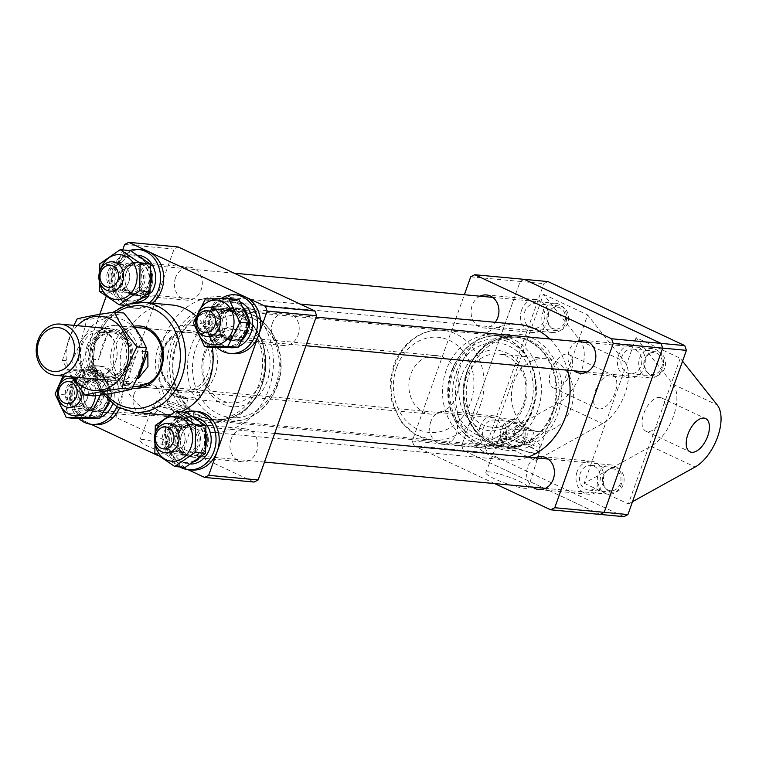 <?xml version="1.0" encoding="UTF-8"?>
<svg xmlns="http://www.w3.org/2000/svg" width="759" height="759" viewBox="0 0 759 759"><rect width="100%" height="100%" fill="white"/><g stroke="black" fill="none" stroke-linecap="round" stroke-linejoin="round"><path stroke-width="0.57" stroke-dasharray="3.79 2.85" d="M467.535 371.104A58.329 49.088 -84.7 0 0 466.415 413.551A58.329 49.088 -84.7 0 0 511.224 450.523A58.329 49.088 -84.7 0 0 557.969 413.427A58.329 49.088 -84.7 0 0 535.617 339.842A58.329 49.088 -84.7 0 0 471.168 362.755A58.329 49.088 -84.7 0 0 467.535 371.104M261.324 385.676A58.329 49.088 95.3 0 1 257.68 394.025A58.329 49.088 95.3 0 1 193.241 416.938A58.329 49.088 95.3 0 1 170.889 343.353A58.329 49.088 95.3 0 1 217.634 306.257A58.329 49.088 95.3 0 1 262.434 343.229A58.329 49.088 95.3 0 1 261.324 385.676M527.941 457.155A68.016 57.238 95.3 0 1 506.414 459.982A68.016 57.238 95.3 0 1 460.02 367.584A68.016 57.238 95.3 0 1 519.08 324.548M549.763 339.007A68.016 57.238 95.3 0 1 567.552 370.212M163.384 339.833A68.016 57.238 95.3 0 1 222.444 296.797A68.016 57.238 95.3 0 1 268.828 389.196A68.016 57.238 95.3 0 1 209.769 432.232A68.016 57.238 95.3 0 1 163.384 339.833M524.317 405.088A40.445 34.032 95.3 0 1 479.574 428.048A40.445 34.032 95.3 0 1 461.624 375.743A40.445 34.032 95.3 0 1 506.376 352.783A40.445 34.032 95.3 0 1 524.317 405.088M466.453 377.261A36.764 30.939 -84.7 0 0 491.528 427.203A36.764 30.939 -84.7 0 0 523.454 403.94A36.764 30.939 -84.7 0 0 498.378 353.998A36.764 30.939 -84.7 0 0 466.453 377.261M576.925 341.55A16.546 13.918 -84.7 0 0 569.079 350.781A16.546 13.918 -84.7 0 0 574.183 370.828M618.519 355.411A16.546 13.918 -84.7 0 0 629.809 377.878A16.546 13.918 -84.7 0 0 644.173 367.413A16.546 13.918 -84.7 0 0 632.892 344.937A16.546 13.918 -84.7 0 0 618.519 355.411M535.512 457.867A16.546 13.918 -84.7 0 0 527.666 467.098A16.546 13.918 -84.7 0 0 532.771 487.145M577.106 471.719A16.546 13.918 -84.7 0 0 588.386 494.194A16.546 13.918 -84.7 0 0 602.75 483.73A16.546 13.918 -84.7 0 0 591.47 461.254A16.546 13.918 -84.7 0 0 577.106 471.719M430.761 421.748A16.546 13.918 -84.7 0 0 442.051 444.224A16.546 13.918 -84.7 0 0 456.415 433.75A16.546 13.918 -84.7 0 0 445.135 411.274A16.546 13.918 -84.7 0 0 430.761 421.748M480.2 426.368A16.546 13.918 -84.7 0 0 491.49 448.844A16.546 13.918 -84.7 0 0 505.855 438.379A16.546 13.918 -84.7 0 0 494.574 415.904A16.546 13.918 -84.7 0 0 480.2 426.368M480.03 296.19A16.546 13.918 -84.7 0 0 472.183 305.431A16.546 13.918 -84.7 0 0 483.464 327.907A16.546 13.918 -84.7 0 0 495.2 322.309M521.623 310.052A16.546 13.918 -84.7 0 0 532.903 332.527A16.546 13.918 -84.7 0 0 547.277 322.063A16.546 13.918 -84.7 0 0 535.987 299.587A16.546 13.918 -84.7 0 0 521.623 310.052M516.689 438.588A9.193 1.433 19.6 0 0 525.437 441.738A9.193 1.433 19.6 0 0 530.294 442.136A9.193 1.433 19.6 0 0 526.575 439.518A9.193 1.433 19.6 0 0 517.828 436.368A9.193 1.433 19.6 0 0 512.97 435.97A9.193 1.433 19.6 0 0 516.689 438.588M530.228 429.252L534.222 431.084L520.342 428.323L516.907 424.917L530.228 429.252A36.764 30.939 -84.7 0 0 538.985 431.643A36.764 30.939 -84.7 0 0 570.91 408.38A36.764 30.939 -84.7 0 0 545.835 358.438A36.764 30.939 -84.7 0 0 513.909 381.701A36.764 30.939 -84.7 0 0 530.228 429.252M555.493 412.27A55.151 46.413 -84.7 0 0 517.885 337.357A55.151 46.413 -84.7 0 0 470.001 372.261A55.151 46.413 -84.7 0 0 507.61 447.174A55.151 46.413 -84.7 0 0 555.493 412.27M519.118 481.234A22.514 3.51 -160.4 0 1 528.226 487.639A22.514 3.51 -160.4 0 1 516.386 486.69A22.514 3.51 -160.4 0 1 494.906 478.976A22.514 3.51 -160.4 0 1 485.817 472.534A22.514 3.51 -160.4 0 1 497.743 473.54A22.514 3.51 -160.4 0 1 519.118 481.234M530.683 446.966A21.366 3.34 -160.4 0 1 539.326 453.047A21.366 3.34 -160.4 0 1 528.084 452.146A21.366 3.34 -160.4 0 1 507.705 444.821A21.366 3.34 -160.4 0 1 499.071 438.711A21.366 3.34 -160.4 0 1 510.399 439.67A21.366 3.34 -160.4 0 1 530.683 446.966M529.773 446.88A19.668 3.074 -160.4 0 1 537.723 452.497A19.668 3.074 -160.4 0 1 527.344 451.643A19.668 3.074 -160.4 0 1 508.615 444.907A19.668 3.074 -160.4 0 1 500.665 439.3A19.668 3.074 -160.4 0 1 511.054 440.144A19.668 3.074 -160.4 0 1 529.773 446.88M532.211 440.04A19.668 3.074 -160.4 0 1 540.161 445.647A19.668 3.074 -160.4 0 1 529.773 444.802A19.668 3.074 -160.4 0 1 511.054 438.066A19.668 3.074 -160.4 0 1 503.103 432.45A19.668 3.074 -160.4 0 1 513.482 433.304A19.668 3.074 -160.4 0 1 532.211 440.04M494.669 483.587L413.892 445.78L463.332 450.4L461.7 445.647L520.171 281.437L524.241 279.35L520.171 281.437L543.909 283.657L547.979 281.57M623.86 516.651L487.069 452.62L485.437 447.867L412.26 441.026L464.356 294.729M412.26 441.026L413.892 445.78M470.732 276.817L520.171 281.437L461.7 445.647L463.332 450.4L487.069 452.62M600.132 514.431L463.332 450.4L600.132 514.431M170.604 406.217A9.193 1.433 19.6 0 0 179.361 409.357A9.193 1.433 19.6 0 0 184.209 409.756A9.193 1.433 19.6 0 0 180.5 407.137A9.193 1.433 19.6 0 0 171.743 403.987A9.193 1.433 19.6 0 0 166.895 403.589A9.193 1.433 19.6 0 0 170.604 406.217M184.152 396.872L188.147 398.712L174.266 395.951L170.832 392.545L184.152 396.872M204.532 351.692A40.445 34.032 -84.7 0 0 222.482 403.997A40.445 34.032 -84.7 0 0 267.234 381.037A40.445 34.032 -84.7 0 0 249.284 328.732A40.445 34.032 -84.7 0 0 204.532 351.692M262.405 379.519A36.764 30.939 95.3 0 1 230.48 402.782A36.764 30.939 95.3 0 1 205.404 352.84A36.764 30.939 95.3 0 1 237.33 329.577A36.764 30.939 95.3 0 1 262.405 379.519M174.266 395.951A36.764 30.939 95.3 0 1 157.948 348.4A36.764 30.939 95.3 0 1 189.864 325.137A36.764 30.939 95.3 0 1 214.939 375.079A36.764 30.939 95.3 0 1 183.023 398.342A36.764 30.939 95.3 0 1 174.266 395.951M173.356 344.51A55.151 46.413 95.3 0 1 221.248 309.606A55.151 46.413 95.3 0 1 258.857 384.519A55.151 46.413 95.3 0 1 210.974 419.423A55.151 46.413 95.3 0 1 173.356 344.51M212.254 347.366A55.151 46.413 -84.7 0 0 195.907 315.972M171.809 304.976A55.151 46.413 -84.7 0 0 123.916 339.88A55.151 46.413 -84.7 0 0 161.534 414.793M223.004 318.401A16.546 13.918 -84.7 0 0 234.284 340.876A16.546 13.918 -84.7 0 0 248.648 330.412A16.546 13.918 -84.7 0 0 237.368 307.936A16.546 13.918 -84.7 0 0 223.004 318.401M272.443 323.03A16.546 13.918 -84.7 0 0 283.724 345.506A16.546 13.918 -84.7 0 0 298.088 335.032A16.546 13.918 -84.7 0 0 286.807 312.556A16.546 13.918 -84.7 0 0 272.443 323.03M181.581 434.717A16.546 13.918 -84.7 0 0 192.871 457.193A16.546 13.918 -84.7 0 0 207.235 446.728A16.546 13.918 -84.7 0 0 195.945 424.253A16.546 13.918 -84.7 0 0 181.581 434.717M231.021 439.347A16.546 13.918 -84.7 0 0 242.311 461.823A16.546 13.918 -84.7 0 0 256.675 451.349A16.546 13.918 -84.7 0 0 245.385 428.873A16.546 13.918 -84.7 0 0 231.021 439.347M84.685 389.367A16.546 13.918 -84.7 0 0 95.966 411.843A16.546 13.918 -84.7 0 0 110.33 401.369A16.546 13.918 -84.7 0 0 99.05 378.902A16.546 13.918 -84.7 0 0 84.685 389.367M134.125 393.997A16.546 13.918 -84.7 0 0 145.405 416.473A16.546 13.918 -84.7 0 0 159.769 405.999A16.546 13.918 -84.7 0 0 148.489 383.523A16.546 13.918 -84.7 0 0 134.125 393.997M126.098 273.05A16.546 13.918 -84.7 0 0 137.388 295.526A16.546 13.918 -84.7 0 0 151.753 285.061A16.546 13.918 -84.7 0 0 140.472 262.586A16.546 13.918 -84.7 0 0 126.098 273.05M175.547 277.68A16.546 13.918 -84.7 0 0 186.828 300.156A16.546 13.918 -84.7 0 0 201.192 289.682A16.546 13.918 -84.7 0 0 189.911 267.206A16.546 13.918 -84.7 0 0 175.547 277.68M173.043 448.863A22.514 3.51 -160.4 0 1 182.141 455.267A22.514 3.51 -160.4 0 1 170.301 454.318A22.514 3.51 -160.4 0 1 148.821 446.596A22.514 3.51 -160.4 0 1 139.732 440.163A22.514 3.51 -160.4 0 1 151.658 441.169A22.514 3.51 -160.4 0 1 173.043 448.863M184.608 414.594A21.366 3.34 -160.4 0 1 193.241 420.666A21.366 3.34 -160.4 0 1 182.008 419.765A21.366 3.34 -160.4 0 1 161.62 412.441A21.366 3.34 -160.4 0 1 152.995 406.34A21.366 3.34 -160.4 0 1 164.314 407.289A21.366 3.34 -160.4 0 1 184.608 414.594M183.697 414.509A19.668 3.074 -160.4 0 1 191.648 420.116A19.668 3.074 -160.4 0 1 181.259 419.262A19.668 3.074 -160.4 0 1 162.53 412.526A19.668 3.074 -160.4 0 1 154.589 406.919A19.668 3.074 -160.4 0 1 164.969 407.773A19.668 3.074 -160.4 0 1 183.697 414.509M186.135 407.668A19.668 3.074 -160.4 0 1 194.086 413.276A19.668 3.074 -160.4 0 1 183.697 412.422A19.668 3.074 -160.4 0 1 164.969 405.685A19.668 3.074 -160.4 0 1 157.018 400.078A19.668 3.074 -160.4 0 1 167.407 400.932A19.668 3.074 -160.4 0 1 186.135 407.668M254.056 482.05L117.256 418.029L115.624 413.276L174.096 249.056L178.166 246.969M115.624 413.276L66.185 408.646L99.761 314.349M106.108 296.532L122.692 249.939M66.185 408.646L67.817 413.399L117.256 418.029M188.014 469.66L158.214 455.713M91.118 424.309L67.817 413.399M169.959 414.68A55.151 46.413 -84.7 0 0 180.689 411.843M124.656 244.436L174.096 249.056M87.389 345.003A25.74 21.66 -84.7 0 0 104.941 379.965A25.74 21.66 -84.7 0 0 127.294 363.675A25.74 21.66 -84.7 0 0 109.732 328.713A25.74 21.66 -84.7 0 0 87.389 345.003M125.15 362.679A22.979 19.336 95.3 0 1 105.197 377.214A22.979 19.336 95.3 0 1 89.524 346A22.979 19.336 95.3 0 1 109.476 331.455A22.979 19.336 95.3 0 1 125.15 362.679M129.106 363.049A22.979 19.336 95.3 0 1 109.154 377.584A22.979 19.336 95.3 0 1 93.48 346.37A22.979 19.336 95.3 0 1 113.433 331.825A22.979 19.336 95.3 0 1 129.106 363.049M128.508 377.479A29.411 24.753 95.3 0 1 110.529 384.177A29.411 24.753 95.3 0 1 88.604 358.808L98.49 359.728L102.342 345.336L107.93 333.229L98.044 332.309A29.411 24.753 95.3 0 1 116.013 325.611A29.411 24.753 95.3 0 1 137.939 350.981L131.241 364.045L128.508 377.479L136.933 378.267M456.444 395.534A29.411 24.753 95.3 0 1 430.903 414.148A29.411 24.753 95.3 0 1 410.847 374.196A29.411 24.753 95.3 0 1 436.387 355.582A29.411 24.753 95.3 0 1 456.444 395.534M145.538 351.692L137.939 350.981M107.93 333.229L98.49 359.728M88.604 358.808L91.346 345.373L98.044 332.309M91.346 345.373A25.74 21.66 -84.7 0 0 102.769 378.656A25.74 21.66 -84.7 0 0 131.241 364.045A25.74 21.66 -84.7 0 0 119.818 330.763A25.74 21.66 -84.7 0 0 91.346 345.373M611.64 468.749A11.034 9.279 95.3 0 1 620.976 479.356A11.034 9.279 95.3 0 1 611.726 490.769A11.034 9.279 95.3 0 1 602.38 480.162A11.034 9.279 95.3 0 1 611.64 468.749M609.762 494.251A14.706 12.372 -84.7 0 0 622.086 479.878A14.706 12.372 -84.7 0 0 611.071 464.935A14.706 12.372 -84.7 0 0 609.648 464.897A14.706 12.372 -84.7 0 0 597.324 479.271A14.706 12.372 -84.7 0 0 608.339 494.223A14.706 12.372 -84.7 0 0 609.762 494.251M208.07 436.871A16.546 13.918 95.3 0 1 192.871 457.193A16.546 13.918 95.3 0 1 180.746 444.584A16.546 13.918 95.3 0 1 195.945 424.253A16.546 13.918 95.3 0 1 208.07 436.871M204.902 436.567A16.546 13.918 95.3 0 1 189.703 456.899A16.546 13.918 95.3 0 1 177.587 444.281A16.546 13.918 95.3 0 1 192.786 423.958A16.546 13.918 95.3 0 1 204.902 436.567M179.902 466.965A29.411 24.753 95.3 0 1 166.961 447.279A29.411 24.753 95.3 0 1 185.016 412.241M191.666 470.011A29.411 24.753 95.3 0 1 170.12 447.582A29.411 24.753 95.3 0 1 197.15 411.435M177.938 423.313L176.828 420.163A23.681 19.924 95.3 0 1 189.295 416.463L193.45 416.852A23.681 19.924 95.3 0 0 177.938 423.313L182.274 428.892A15.958 13.425 95.3 0 1 192.729 424.537A15.958 13.425 95.3 0 1 201.268 429.433A15.958 13.425 95.3 0 1 203.203 447.269A15.958 13.425 95.3 0 1 189.759 456.311A15.958 13.425 95.3 0 1 181.221 451.425A15.958 13.425 95.3 0 1 179.836 432.431L178.128 428.503A15.958 13.425 95.3 0 0 177.065 451.036A15.958 13.425 95.3 0 0 185.604 455.922L189.759 456.311M176.828 420.163L181.287 425.894A15.958 13.425 95.3 0 1 188.574 424.148A15.958 13.425 95.3 0 1 197.122 429.044A15.958 13.425 95.3 0 1 199.048 446.88A15.958 13.425 95.3 0 1 185.604 455.922M189.295 416.463A23.681 19.924 95.3 0 1 201.97 423.721A23.681 19.924 95.3 0 1 206.752 435.192M206.59 444.366A23.681 19.924 95.3 0 1 198.355 459.129M195.215 461.32A23.681 19.924 95.3 0 1 184.883 463.616A23.681 19.924 95.3 0 1 172.208 456.358A23.681 19.924 95.3 0 1 173.783 422.924L175.376 426.691L179.836 432.431M190.898 464.072A23.681 19.924 95.3 0 1 189.038 464.005A23.681 19.924 95.3 0 1 176.363 456.747A23.681 19.924 95.3 0 1 175.376 426.691M173.783 422.924L178.128 428.503M182.274 428.892L181.287 425.894M176.79 433.066A14.279 12.011 -84.7 0 0 180.87 452.478A14.279 12.011 -84.7 0 0 197.397 447.013A14.279 12.011 -84.7 0 0 193.308 427.602A14.279 12.011 -84.7 0 0 176.79 433.066M195.784 446.207A12.713 10.702 95.3 0 1 185.424 452.658A12.713 10.702 95.3 0 1 177.426 433.787A12.713 10.702 95.3 0 1 187.786 427.336A12.713 10.702 95.3 0 1 195.784 446.207M183.469 445.429A13.615 11.461 95.3 0 1 183.346 445.666A13.615 11.461 95.3 0 1 167.616 450.58A13.615 11.461 95.3 0 1 163.811 432.127A13.615 11.461 95.3 0 1 174.798 425.211A13.615 11.461 95.3 0 1 184.456 433.816A13.615 11.461 95.3 0 1 183.469 445.429M165.31 432.649A12.713 10.702 -84.7 0 0 173.299 451.52A12.713 10.702 -84.7 0 0 183.545 445.296A12.713 10.702 -84.7 0 0 183.659 445.068A12.713 10.702 -84.7 0 0 184.579 434.224A12.713 10.702 -84.7 0 0 175.671 426.197A12.713 10.702 -84.7 0 0 165.31 432.649M203.346 451.036A22.523 18.947 -84.7 0 0 196.904 420.42A22.523 18.947 -84.7 0 0 170.841 429.044A22.523 18.947 -84.7 0 0 177.283 459.66A22.523 18.947 -84.7 0 0 203.346 451.036M155.301 425.448L165.595 426.416L185.964 412.336M185.063 467.449L165.149 453.977L165.595 426.416M154.855 453.009L165.149 453.977M155.984 431.207A22.523 18.947 -84.7 0 0 154.883 442.952M98.993 335.744A24.326 20.474 -84.7 0 0 94.884 369.899A24.326 20.474 -84.7 0 0 123.594 373.675A24.326 20.474 -84.7 0 0 127.702 339.52A24.326 20.474 -84.7 0 0 98.993 335.744M121.497 371.587A21.755 18.311 95.3 0 1 108.471 376.293A21.755 18.311 95.3 0 1 92.797 361.018A21.755 18.311 95.3 0 1 99.495 337.679A21.755 18.311 95.3 0 1 112.522 332.973A21.755 18.311 95.3 0 1 128.186 348.248A21.755 18.311 95.3 0 1 121.497 371.587M109.201 371.531A23.244 19.554 95.3 0 1 81.773 367.925A23.244 19.554 95.3 0 1 85.701 335.298A23.244 19.554 95.3 0 1 115.909 344.928A23.244 19.554 95.3 0 1 114.021 365.174A23.244 19.554 95.3 0 1 109.201 371.531M87.835 336.588A21.755 18.311 -84.7 0 0 81.137 359.927A21.755 18.311 -84.7 0 0 96.81 375.202A21.755 18.311 -84.7 0 0 109.837 370.496A21.755 18.311 -84.7 0 0 114.343 364.548A21.755 18.311 -84.7 0 0 116.118 345.601A21.755 18.311 -84.7 0 0 100.862 331.882A21.755 18.311 -84.7 0 0 87.835 336.588M130.121 383.722A37.229 31.328 -84.7 0 0 136.402 331.465A37.229 31.328 -84.7 0 0 92.475 325.696A37.229 31.328 -84.7 0 0 86.184 377.954A37.229 31.328 -84.7 0 0 130.121 383.722M77.19 318.884L86.469 319.748C101.317 317.736 113.755 315.497 123.783 313.021M94.239 395.97C89.145 384.585 81.63 373.001 71.707 361.227C79.05 347.66 83.974 333.837 86.469 319.748M73.898 325.364L62.428 360.364L71.365 376.825M62.428 360.364L71.707 361.227M77.314 325.677A37.229 31.328 -84.7 0 0 72.522 376.929M599.107 408.949A18.387 9.506 -64.9 0 1 597.409 408.494A18.387 9.506 -64.9 0 1 595.91 389.358A18.387 9.506 -64.9 0 1 611.289 374.737A18.387 9.506 -64.9 0 1 612.997 375.193A18.387 9.506 -64.9 0 1 614.486 394.329A18.387 9.506 -64.9 0 1 599.107 408.949M554.933 388.276A18.387 9.506 -64.9 0 1 553.235 387.821A18.387 9.506 -64.9 0 1 551.736 368.675A18.387 9.506 -64.9 0 1 567.115 354.064A18.387 9.506 -64.9 0 1 568.823 354.519A18.387 9.506 -64.9 0 1 570.313 373.656A18.387 9.506 -64.9 0 1 554.933 388.276M512.648 446.14A12.41 10.446 -84.7 0 0 515.608 446.947A12.41 10.446 -84.7 0 0 526.879 437.364A12.41 10.446 -84.7 0 0 520.873 423.048A12.41 10.446 -84.7 0 0 517.913 422.241A12.41 10.446 -84.7 0 0 506.642 431.824A12.41 10.446 -84.7 0 0 512.648 446.14M497.145 420.828A12.41 10.446 95.3 0 1 503.141 435.144A12.41 10.446 95.3 0 1 491.87 444.727A12.41 10.446 95.3 0 1 488.919 443.92A12.41 10.446 95.3 0 1 482.914 429.603A12.41 10.446 95.3 0 1 494.185 420.021A12.41 10.446 95.3 0 1 497.145 420.828M554.07 329.823A12.41 10.446 -84.7 0 0 557.021 330.63A12.41 10.446 -84.7 0 0 568.292 321.048A12.41 10.446 -84.7 0 0 562.286 306.731A12.41 10.446 -84.7 0 0 559.336 305.924A12.41 10.446 -84.7 0 0 548.064 315.507A12.41 10.446 -84.7 0 0 554.07 329.823M538.558 304.511A12.41 10.446 95.3 0 1 544.564 318.827A12.41 10.446 95.3 0 1 533.292 328.41A12.41 10.446 95.3 0 1 530.332 327.603A12.41 10.446 95.3 0 1 524.336 313.287A12.41 10.446 95.3 0 1 535.607 303.704A12.41 10.446 95.3 0 1 538.558 304.511M650.966 375.174A12.41 10.446 -84.7 0 0 653.926 375.98A12.41 10.446 -84.7 0 0 665.197 366.398A12.41 10.446 -84.7 0 0 659.191 352.081A12.41 10.446 -84.7 0 0 656.231 351.275A12.41 10.446 -84.7 0 0 644.96 360.867A12.41 10.446 -84.7 0 0 650.966 375.174M635.454 349.861A12.41 10.446 95.3 0 1 641.459 364.178A12.41 10.446 95.3 0 1 630.188 373.76A12.41 10.446 95.3 0 1 627.238 372.954A12.41 10.446 95.3 0 1 621.232 358.646A12.41 10.446 95.3 0 1 632.503 349.055A12.41 10.446 95.3 0 1 635.454 349.861M609.553 491.49A12.41 10.446 -84.7 0 0 612.504 492.297A12.41 10.446 -84.7 0 0 623.775 482.715A12.41 10.446 -84.7 0 0 617.769 468.398A12.41 10.446 -84.7 0 0 614.818 467.591A12.41 10.446 -84.7 0 0 603.547 477.183A12.41 10.446 -84.7 0 0 609.553 491.49M594.041 466.178A12.41 10.446 95.3 0 1 600.046 480.494A12.41 10.446 95.3 0 1 588.775 490.077A12.41 10.446 95.3 0 1 585.815 489.27A12.41 10.446 95.3 0 1 579.81 474.963A12.41 10.446 95.3 0 1 591.081 465.371A12.41 10.446 95.3 0 1 594.041 466.178M659.742 397.412A18.387 9.506 115.1 0 0 644.363 412.033A18.387 9.506 115.1 0 0 645.862 431.169A18.387 9.506 115.1 0 0 647.56 431.624A18.387 9.506 115.1 0 0 662.939 417.004A18.387 9.506 115.1 0 0 661.44 397.868A18.387 9.506 115.1 0 0 659.742 397.412M636.08 337.603L584.202 483.293L650.966 446.311A36.764 19.013 115.1 0 0 673.423 416.368A36.764 19.013 115.1 0 0 673.053 384.301L636.08 337.603L680.254 358.286L682.55 361.18M584.202 483.293L628.376 503.967L680.254 358.286M632.522 501.671L628.376 503.967M491.585 439.945L543.453 294.255L580.426 340.943A36.764 19.013 -64.9 0 1 580.806 373.02A36.764 19.013 -64.9 0 1 558.349 402.953L491.585 439.945L535.759 460.618L587.637 314.928L624.6 361.616A36.764 19.013 -64.9 0 1 624.98 393.693A36.764 19.013 -64.9 0 1 602.523 423.626L535.759 460.618M543.453 294.255L587.637 314.928M485.437 447.867L543.909 283.657M643.803 363.855A11.034 9.279 95.3 0 1 653.053 352.432A11.034 9.279 95.3 0 1 662.398 363.039A11.034 9.279 95.3 0 1 653.148 374.453A11.034 9.279 95.3 0 1 643.803 363.855M663.518 362.717A14.706 12.372 -84.7 0 0 652.493 348.618A14.706 12.372 -84.7 0 0 638.727 363.798A14.706 12.372 -84.7 0 0 649.751 377.906A14.706 12.372 -84.7 0 0 663.518 362.717M556.243 329.102A11.034 9.279 95.3 0 1 546.907 318.495A11.034 9.279 95.3 0 1 556.157 307.082A11.034 9.279 95.3 0 1 565.502 317.689A11.034 9.279 95.3 0 1 556.243 329.102M554.165 303.23A14.706 12.372 -84.7 0 0 541.841 317.604A14.706 12.372 -84.7 0 0 552.856 332.546A14.706 12.372 -84.7 0 0 554.279 332.584A14.706 12.372 -84.7 0 0 566.603 318.211A14.706 12.372 -84.7 0 0 555.597 303.268A14.706 12.372 -84.7 0 0 554.165 303.23M524.08 434.006A11.034 9.279 95.3 0 1 514.83 445.419A11.034 9.279 95.3 0 1 505.485 434.812A11.034 9.279 95.3 0 1 514.735 423.399A11.034 9.279 95.3 0 1 524.08 434.006M500.409 434.765A14.706 12.372 -84.7 0 0 511.433 448.863A14.706 12.372 -84.7 0 0 525.2 433.683A14.706 12.372 -84.7 0 0 514.175 419.585A14.706 12.372 -84.7 0 0 500.409 434.765M72.333 378.305A14.706 12.372 95.3 0 1 82.209 391.739M233.013 308.344A16.546 13.918 95.3 0 1 237.368 307.936A16.546 13.918 95.3 0 1 249.758 323.116A16.546 13.918 95.3 0 1 238.639 340.478A16.546 13.918 95.3 0 1 234.284 340.876A16.546 13.918 95.3 0 1 221.894 325.706A16.546 13.918 95.3 0 1 233.013 308.344M229.844 308.04A16.546 13.918 95.3 0 1 234.199 307.642A16.546 13.918 95.3 0 1 246.599 322.812A16.546 13.918 95.3 0 1 235.48 340.174A16.546 13.918 95.3 0 1 231.125 340.582A16.546 13.918 95.3 0 1 218.734 325.402A16.546 13.918 95.3 0 1 229.844 308.04M217.159 347.622A29.411 24.753 95.3 0 1 221.087 298.581M233.089 353.694A29.411 24.753 95.3 0 1 211.059 326.712A29.411 24.753 95.3 0 1 230.821 295.839A29.411 24.753 95.3 0 1 238.563 295.118M125.263 282.908A16.546 13.918 95.3 0 1 140.472 262.586A16.546 13.918 95.3 0 1 152.587 275.194A16.546 13.918 95.3 0 1 137.388 295.526A16.546 13.918 95.3 0 1 125.263 282.908M122.104 282.614A16.546 13.918 95.3 0 1 137.303 262.282A16.546 13.918 95.3 0 1 149.419 274.9A16.546 13.918 95.3 0 1 134.22 295.232A16.546 13.918 95.3 0 1 122.104 282.614M149.267 302.869A29.411 24.753 95.3 0 1 133.024 308.04A29.411 24.753 95.3 0 1 124.561 305.384M124.419 305.298A29.411 24.753 95.3 0 1 111.478 285.612A29.411 24.753 95.3 0 1 129.533 250.574M152.426 303.164A29.411 24.753 95.3 0 1 136.184 308.334A29.411 24.753 95.3 0 1 114.647 285.906A29.411 24.753 95.3 0 1 141.667 249.768M100.33 411.435A16.546 13.918 95.3 0 1 95.966 411.843A16.546 13.918 95.3 0 1 83.575 396.663A16.546 13.918 95.3 0 1 94.695 379.301A16.546 13.918 95.3 0 1 99.05 378.902A16.546 13.918 95.3 0 1 111.44 394.073A16.546 13.918 95.3 0 1 100.33 411.435M97.161 411.141A16.546 13.918 95.3 0 1 92.807 411.549A16.546 13.918 95.3 0 1 80.416 396.369A16.546 13.918 95.3 0 1 91.526 379.007A16.546 13.918 95.3 0 1 95.89 378.599A16.546 13.918 95.3 0 1 108.281 393.779A16.546 13.918 95.3 0 1 97.161 411.141M78.841 418.579A29.411 24.753 95.3 0 1 70.236 389.13A29.411 24.753 95.3 0 1 89.334 366.512A29.411 24.753 95.3 0 1 97.086 365.791A29.411 24.753 95.3 0 1 116.81 406.644M94.771 424.651A29.411 24.753 95.3 0 1 72.741 397.678A29.411 24.753 95.3 0 1 92.503 366.806A29.411 24.753 95.3 0 1 100.245 366.085A29.411 24.753 95.3 0 1 119.495 408.105M217.786 340.43L211.391 336.531A23.681 19.924 95.3 0 1 215.205 306.608A23.681 19.924 95.3 0 1 230.717 300.147L234.873 300.536A23.681 19.924 95.3 0 0 219.36 306.997A23.681 19.924 95.3 0 0 217.786 340.43L222.634 335.108A15.958 13.425 95.3 0 1 223.696 312.575A15.958 13.425 95.3 0 1 234.151 308.22A15.958 13.425 95.3 0 1 245.48 318.771A15.958 13.425 95.3 0 1 241.628 335.639A15.958 13.425 95.3 0 1 231.172 339.994A15.958 13.425 95.3 0 1 225.537 337.897L218.478 334.719A15.958 13.425 95.3 0 0 227.026 339.605L231.172 339.994M211.391 336.531L216.372 331.066A15.958 13.425 95.3 0 1 219.541 312.186A15.958 13.425 95.3 0 1 229.996 307.831A15.958 13.425 95.3 0 1 241.324 318.382A15.958 13.425 95.3 0 1 237.472 335.25A15.958 13.425 95.3 0 1 227.026 339.605M230.717 300.147A23.681 19.924 95.3 0 1 244.37 308.771M247.301 315.051A23.681 19.924 95.3 0 1 247.178 331.379M243.601 338.618A23.681 19.924 95.3 0 1 241.817 340.838A23.681 19.924 95.3 0 1 226.305 347.299A23.681 19.924 95.3 0 1 213.63 340.041L220.556 343.362L225.537 337.897M234.873 300.536A23.681 19.924 95.3 0 1 240.575 302.11M238.781 346.379A23.681 19.924 95.3 0 1 235.698 347.356M230.461 347.688A23.681 19.924 95.3 0 1 220.556 343.362M213.63 340.041L218.478 334.719M222.634 335.108L216.372 331.066M147.834 294.283L144.732 290.289A15.958 13.425 95.3 0 1 134.277 294.644A15.958 13.425 95.3 0 1 125.738 289.758A15.958 13.425 95.3 0 1 123.802 271.912A15.958 13.425 95.3 0 1 137.246 262.87A15.958 13.425 95.3 0 1 145.794 267.756A15.958 13.425 95.3 0 1 147.17 286.76L140.576 289.9A15.958 13.425 95.3 0 0 141.639 267.367A15.958 13.425 95.3 0 0 133.1 262.481L137.246 262.87M141.838 298.202L137.417 292.519A15.958 13.425 95.3 0 1 130.121 294.255A15.958 13.425 95.3 0 1 121.582 289.369A15.958 13.425 95.3 0 1 119.656 271.523A15.958 13.425 95.3 0 1 133.1 262.481M139.732 299.653A23.681 19.924 95.3 0 1 129.41 301.94A23.681 19.924 95.3 0 1 116.734 294.691A23.681 19.924 95.3 0 1 113.869 268.212A23.681 19.924 95.3 0 1 133.812 254.796A23.681 19.924 95.3 0 1 146.487 262.045A23.681 19.924 95.3 0 1 151.269 273.515M135.415 302.405A23.681 19.924 95.3 0 1 133.556 302.329A23.681 19.924 95.3 0 1 120.88 295.08A23.681 19.924 95.3 0 1 118.025 268.601A23.681 19.924 95.3 0 1 137.967 255.185A23.681 19.924 95.3 0 1 138.043 255.195M151.107 282.699A23.681 19.924 95.3 0 1 144.912 295.479L146.022 295.042M144.912 295.479L140.576 289.9M151.629 292.49L147.17 286.76M144.732 290.289L137.417 292.519M112.636 403.854A23.681 19.924 95.3 0 0 109.22 378.75L104.372 384.073A15.958 13.425 95.3 0 1 103.309 406.606A15.958 13.425 95.3 0 1 92.854 410.961A15.958 13.425 95.3 0 1 81.536 400.41A15.958 13.425 95.3 0 1 85.378 383.542A15.958 13.425 95.3 0 1 95.833 379.187A15.958 13.425 95.3 0 1 101.469 381.293L100.216 383.684A15.958 13.425 95.3 0 0 91.678 378.798L95.833 379.187M109.22 378.75L102.323 387.346A15.958 13.425 95.3 0 1 99.154 406.217A15.958 13.425 95.3 0 1 88.708 410.572A15.958 13.425 95.3 0 1 77.38 400.021A15.958 13.425 95.3 0 1 81.222 383.153A15.958 13.425 95.3 0 1 91.678 378.798M107.313 381.881A23.681 19.924 95.3 0 1 108.86 402.336M105.283 409.575A23.681 19.924 95.3 0 1 103.499 411.795A23.681 19.924 95.3 0 1 87.987 418.256A23.681 19.924 95.3 0 1 71.175 402.612A23.681 19.924 95.3 0 1 76.887 377.574A23.681 19.924 95.3 0 1 92.399 371.113A23.681 19.924 95.3 0 1 105.074 378.361L106.45 375.828L101.469 381.293M100.463 417.336A23.681 19.924 95.3 0 1 97.38 418.323M92.143 418.645A23.681 19.924 95.3 0 1 75.331 403.001A23.681 19.924 95.3 0 1 81.042 377.963A23.681 19.924 95.3 0 1 96.554 371.502A23.681 19.924 95.3 0 1 106.45 375.828M105.074 378.361L100.216 383.684M104.372 384.073L102.323 387.346M222.292 336.161A14.279 12.011 -84.7 0 0 238.81 330.696A14.279 12.011 -84.7 0 0 234.73 311.285A14.279 12.011 -84.7 0 0 218.203 316.75A14.279 12.011 -84.7 0 0 222.292 336.161M233.563 312.604A12.713 10.702 95.3 0 1 238.174 327.366A12.713 10.702 95.3 0 1 226.837 336.341A12.713 10.702 95.3 0 1 222.482 334.757A12.713 10.702 95.3 0 1 217.871 319.985A12.713 10.702 95.3 0 1 229.209 311.019A12.713 10.702 95.3 0 1 233.563 312.604M220.992 310.602A13.615 11.461 95.3 0 1 225.878 317.499A13.615 11.461 95.3 0 1 224.768 329.349A13.615 11.461 95.3 0 1 209.133 334.33A13.615 11.461 95.3 0 1 205.234 315.81A13.615 11.461 95.3 0 1 220.992 310.602M210.366 333.618A12.713 10.702 -84.7 0 0 214.721 335.203A12.713 10.702 -84.7 0 0 224.968 328.979A12.713 10.702 -84.7 0 0 226.002 317.907A12.713 10.702 -84.7 0 0 221.438 311.465A12.713 10.702 -84.7 0 0 217.083 309.881A12.713 10.702 -84.7 0 0 205.746 318.856A12.713 10.702 -84.7 0 0 210.366 333.618M238.317 304.103A22.523 18.947 -84.7 0 0 212.254 312.727A22.523 18.947 -84.7 0 0 218.696 343.343A22.523 18.947 -84.7 0 0 244.759 334.719A22.523 18.947 -84.7 0 0 238.317 304.103M214.911 347.613L203.678 323.922L215.698 299.881L238.952 299.539M197.406 314.89A22.523 18.947 -84.7 0 0 196.306 326.636M205.404 298.923L215.698 299.881M193.384 322.964L203.678 323.922M141.914 285.346A14.279 12.011 -84.7 0 0 137.834 265.935A14.279 12.011 -84.7 0 0 121.307 271.399A14.279 12.011 -84.7 0 0 125.387 290.811A14.279 12.011 -84.7 0 0 141.914 285.346M121.952 272.111A12.713 10.702 95.3 0 1 132.313 265.659A12.713 10.702 95.3 0 1 140.301 284.53A12.713 10.702 95.3 0 1 129.941 290.982A12.713 10.702 95.3 0 1 121.952 272.111M108.338 270.46A13.615 11.461 95.3 0 1 119.315 263.544A13.615 11.461 95.3 0 1 128.983 272.139A13.615 11.461 95.3 0 1 127.986 283.762A13.615 11.461 95.3 0 1 127.873 283.999A13.615 11.461 95.3 0 1 112.133 288.904A13.615 11.461 95.3 0 1 108.338 270.46M128.176 283.401A12.713 10.702 -84.7 0 0 129.106 272.547A12.713 10.702 -84.7 0 0 120.188 264.53A12.713 10.702 -84.7 0 0 109.827 270.982A12.713 10.702 -84.7 0 0 117.816 289.853A12.713 10.702 -84.7 0 0 128.062 283.619A12.713 10.702 -84.7 0 0 128.176 283.401M115.359 267.377A22.523 18.947 -84.7 0 0 121.801 297.993A22.523 18.947 -84.7 0 0 147.863 289.369A22.523 18.947 -84.7 0 0 141.421 258.753A22.523 18.947 -84.7 0 0 115.359 267.377M135.168 302.556L129.58 305.782L109.666 292.3L110.121 264.749L130.491 250.669M100.501 269.54A22.523 18.947 -84.7 0 0 99.401 281.276M99.827 263.781L110.121 264.749M99.372 291.342L109.666 292.3M124.704 305.327L129.58 305.782M96.412 382.251A14.279 12.011 -84.7 0 0 79.885 387.716A14.279 12.011 -84.7 0 0 83.974 407.128A14.279 12.011 -84.7 0 0 100.501 401.663A14.279 12.011 -84.7 0 0 96.412 382.251M84.164 405.714A12.713 10.702 95.3 0 1 79.553 390.951A12.713 10.702 95.3 0 1 90.89 381.976A12.713 10.702 95.3 0 1 95.245 383.561A12.713 10.702 95.3 0 1 99.856 398.333A12.713 10.702 95.3 0 1 88.518 407.298A12.713 10.702 95.3 0 1 84.164 405.714M70.815 405.287A13.615 11.461 95.3 0 1 66.915 386.777A13.615 11.461 95.3 0 1 82.674 381.568A13.615 11.461 95.3 0 1 87.56 388.456A13.615 11.461 95.3 0 1 86.45 400.316A13.615 11.461 95.3 0 1 70.815 405.287M83.12 382.432A12.713 10.702 -84.7 0 0 78.765 380.847A12.713 10.702 -84.7 0 0 67.437 389.813A12.713 10.702 -84.7 0 0 72.048 404.585A12.713 10.702 -84.7 0 0 76.403 406.169A12.713 10.702 -84.7 0 0 86.649 399.936A12.713 10.702 -84.7 0 0 87.683 388.864A12.713 10.702 -84.7 0 0 83.12 382.432M80.378 414.3A22.523 18.947 -84.7 0 0 106.44 405.685A22.523 18.947 -84.7 0 0 99.998 375.069A22.523 18.947 -84.7 0 0 73.936 383.693A22.523 18.947 -84.7 0 0 80.378 414.3M100.302 395.116L101.583 393.228L90.34 369.538L100.634 370.496L111.877 394.187L109.362 401.141M95.549 395.79A22.523 18.947 -84.7 0 0 86.554 373.808A22.523 18.947 -84.7 0 0 64.989 376.227M55.065 393.921L65.359 394.889L77.38 370.847L100.634 370.496M90.34 369.538L67.086 369.889L63.092 376.047M67.086 369.889L77.38 370.847M76.593 418.579L65.359 394.889M101.583 393.228L111.877 394.187M59.088 385.857A22.523 18.947 -84.7 0 0 57.988 397.593M262.092 384.822A55.151 46.413 -84.7 0 0 224.474 309.909A55.151 46.413 -84.7 0 0 176.591 344.804A55.151 46.413 -84.7 0 0 214.199 419.727A55.151 46.413 -84.7 0 0 262.092 384.822M175.908 344.671A55.398 46.612 95.3 0 1 220.29 309.444A55.398 46.612 95.3 0 1 262.842 344.558A55.398 46.612 95.3 0 1 261.789 384.87A55.398 46.612 95.3 0 1 258.326 392.792A55.398 46.612 95.3 0 1 197.131 414.556A55.398 46.612 95.3 0 1 175.908 344.671M466.766 371.957A55.151 46.413 95.3 0 1 514.649 337.053A55.151 46.413 95.3 0 1 552.267 411.976A55.151 46.413 95.3 0 1 504.384 446.871A55.151 46.413 95.3 0 1 466.766 371.957M552.95 412.109A55.398 46.612 -84.7 0 0 531.727 342.224A55.398 46.612 -84.7 0 0 470.523 363.988A55.398 46.612 -84.7 0 0 467.07 371.91A55.398 46.612 -84.7 0 0 466.017 412.222A55.398 46.612 -84.7 0 0 508.558 447.336A55.398 46.612 -84.7 0 0 552.95 412.109M452.203 370.591A55.151 46.413 95.3 0 1 500.086 335.696A55.151 46.413 95.3 0 1 537.695 410.61A55.151 46.413 95.3 0 1 489.811 445.514A55.151 46.413 95.3 0 1 452.203 370.591M532.875 409.092A51.47 43.31 -84.7 0 0 510.029 342.518A51.47 43.31 -84.7 0 0 453.076 371.739A51.47 43.31 -84.7 0 0 475.921 438.313A51.47 43.31 -84.7 0 0 532.875 409.092M210.67 373.077A31.252 26.299 -84.7 0 0 196.799 332.66A31.252 26.299 -84.7 0 0 162.217 350.402A31.252 26.299 -84.7 0 0 176.088 390.819A31.252 26.299 -84.7 0 0 210.67 373.077M162.654 350.971A29.411 24.753 95.3 0 1 188.194 332.366A29.411 24.753 95.3 0 1 208.251 372.318A29.411 24.753 95.3 0 1 182.72 390.932A29.411 24.753 95.3 0 1 162.654 350.971M132.218 387.972A31.252 26.299 95.3 0 1 112.778 345.772A31.252 26.299 95.3 0 1 133.982 326.237M160.794 367.878A29.411 24.753 -84.7 0 0 140.728 327.926A29.411 24.753 -84.7 0 0 115.197 346.531A29.411 24.753 -84.7 0 0 135.254 386.492A29.411 24.753 -84.7 0 0 160.794 367.878M276.656 386.189A55.151 46.413 -84.7 0 0 239.047 311.266A55.151 46.413 -84.7 0 0 191.154 346.17A55.151 46.413 -84.7 0 0 228.772 421.084A55.151 46.413 -84.7 0 0 276.656 386.189M195.983 347.688A51.47 43.31 95.3 0 1 252.937 318.467A51.47 43.31 95.3 0 1 275.783 385.041A51.47 43.31 95.3 0 1 218.829 414.262A51.47 43.31 95.3 0 1 195.983 347.688M133.84 412.203A55.151 46.413 95.3 0 1 96.232 337.29A55.151 46.413 95.3 0 1 144.115 302.386M116.867 312.366A51.47 43.31 -84.7 0 0 97.105 338.438A51.47 43.31 -84.7 0 0 106.004 394.253M396.596 367.527A47.798 40.218 -84.7 0 0 417.811 429.338A47.798 40.218 -84.7 0 0 470.694 402.204A47.798 40.218 -84.7 0 0 449.48 340.393A47.798 40.218 -84.7 0 0 396.596 367.527M480.352 405.24A55.151 46.413 95.3 0 1 432.459 440.144A55.151 46.413 95.3 0 1 394.851 365.231A55.151 46.413 95.3 0 1 442.734 330.326A55.151 46.413 95.3 0 1 480.352 405.24M530.019 407.754A47.798 40.218 95.3 0 1 477.136 434.888A47.798 40.218 95.3 0 1 455.922 373.077A47.798 40.218 95.3 0 1 508.805 345.943A47.798 40.218 95.3 0 1 530.019 407.754M446.264 370.041A55.151 46.413 -84.7 0 0 483.881 444.954A55.151 46.413 -84.7 0 0 531.765 410.05A55.151 46.413 -84.7 0 0 494.156 335.136A55.151 46.413 -84.7 0 0 446.264 370.041M650.966 446.311L695.14 466.984M673.053 384.301L717.227 404.974M580.426 340.943L624.6 361.616M558.349 402.953L602.523 423.626M471.168 362.755L470.523 363.988C481.291 345.127 495.997 336.152 514.649 337.053L224.474 309.909C242.975 312.48 255.764 324.027 262.842 344.558L262.434 343.229M257.68 394.025L258.326 392.792C247.567 411.653 232.861 420.628 214.199 419.727L504.384 446.871C485.883 444.3 473.094 432.753 466.017 412.222L466.415 413.551M300.137 304.065L222.444 296.797M506.414 459.982L209.769 432.232M517.885 337.357L500.086 335.696C477.525 335.174 461.358 346.844 451.586 370.696C438.844 403.086 459.195 443.854 489.811 445.514L507.61 447.174M629.809 377.878L580.369 373.257M588.386 494.194L538.947 489.574M491.49 448.844L442.051 444.224M532.903 332.527L483.464 327.907M534.222 431.084L530.294 442.136M538.985 431.643L491.528 427.203M539.326 453.047L528.226 487.639M540.161 445.647L537.723 452.497M503.103 432.45L500.665 439.3M499.071 438.711L485.817 472.534M545.835 358.438L498.378 353.998M516.907 424.917L512.97 435.97M535.987 299.587L486.547 294.957M494.574 415.904L445.135 411.274M591.47 461.254L542.03 456.624M632.892 344.937L583.443 340.307M188.147 398.712L184.209 409.756M140.728 327.926L188.194 332.366C181.885 331.123 169.304 334.994 162.967 350.924C160.187 359.111 160.291 367.128 163.251 374.965L167.549 382.422C171.733 387.479 176.79 390.316 182.72 390.932L135.254 386.492M221.248 309.606L239.047 311.266C269.654 312.926 290.014 353.694 277.272 386.084C267.5 409.936 251.333 421.596 228.772 421.084L210.974 419.423M183.023 398.342L230.48 402.782M112.882 312.376L95.615 337.394L92.494 367.546L103.433 394.652M283.724 345.506L231.125 340.582M242.311 461.823L189.703 456.899M145.405 416.473L92.807 411.549M186.828 300.156L134.22 295.232M193.241 420.666L182.141 455.267M194.086 413.276L191.648 420.116M157.018 400.078L154.589 406.919M152.995 406.34L139.732 440.163M189.911 267.206L137.303 262.282M148.489 383.523L95.89 378.599M245.385 428.873L192.786 423.958M286.807 312.556L234.199 307.642M189.864 325.137L237.33 329.577M170.822 392.545L166.895 403.589M393.627 365.43L390.154 381.701L391.881 402.251L401.312 422.118L415.239 434.584L432.459 440.144L483.881 444.954C496.49 445.903 507.79 441.928 517.799 433.038C524.621 426.786 529.687 419.053 532.989 409.851L536.461 393.579L534.734 373.03L525.304 353.163L511.376 340.696L494.156 335.136L442.734 330.326C430.135 329.378 418.826 333.353 408.816 342.243C401.995 348.495 396.929 356.227 393.627 365.43M105.197 377.214L109.154 377.584M110.529 384.177L133.091 386.293M143.109 387.223L430.903 414.148M116.013 325.611L134.77 327.366M148.593 328.656L436.387 355.582M109.476 331.455L113.433 331.825M611.071 464.935L548.207 459.053M274.682 433.465L168.09 423.494M608.339 494.223L545.465 488.341M264.502 462.051L165.348 452.772M184.883 463.616L189.038 464.005M188.574 424.148L192.729 424.537M173.299 451.52L185.424 452.658M175.671 426.197L187.786 427.336M96.81 375.202L108.471 376.293M100.862 331.882L112.522 332.973M116.118 345.601L115.909 344.928M114.343 364.548L114.021 365.174M553.235 387.821L597.409 408.494M491.87 444.727L515.608 446.947M533.292 328.41L557.021 330.63M630.188 373.76L653.926 375.98M588.775 490.077L612.504 492.297M645.862 431.169L690.035 451.842M661.44 397.868L705.614 418.551M591.081 465.371L614.818 467.591M632.503 349.055L656.231 351.275M535.607 303.704L559.336 305.924M494.185 420.021L517.913 422.241M568.823 354.519L612.997 375.193M652.493 348.618L589.629 342.736M316.095 317.148L209.512 307.177M649.751 377.906L586.887 372.024M305.915 345.734L206.771 336.455M552.856 332.546L109.875 291.105M555.597 303.268L492.724 297.386M234.189 273.193L112.607 261.817M511.433 448.863L68.452 407.422M514.175 419.585L71.194 378.134M133.024 308.04L136.184 308.334M97.086 365.791L100.245 366.085M229.996 307.831L234.151 308.22M226.305 347.299L228.801 347.527M129.41 301.94L133.556 302.329M133.812 254.796L137.967 255.185M130.121 294.255L134.277 294.644M88.708 410.572L92.854 410.961M87.987 418.256L90.482 418.494M92.399 371.113L96.554 371.502M214.721 335.203L226.837 336.341M217.083 309.881L229.209 311.019M120.188 264.53L132.313 265.659M117.816 289.853L129.941 290.982M78.765 380.847L90.89 381.976M76.403 406.169L88.518 407.298"/><path stroke-width="1.14" d="M300.137 304.065L519.08 324.548A68.016 57.238 95.3 0 1 549.763 339.007M567.552 370.212A68.016 57.238 95.3 0 1 565.474 416.947A68.016 57.238 95.3 0 1 527.941 457.155M574.183 370.828A16.546 13.918 -84.7 0 0 580.369 373.257A16.546 13.918 -84.7 0 0 594.733 362.783A16.546 13.918 -84.7 0 0 583.443 340.307A16.546 13.918 -84.7 0 0 576.925 341.55M532.771 487.145A16.546 13.918 -84.7 0 0 538.947 489.574A16.546 13.918 -84.7 0 0 553.311 479.1A16.546 13.918 -84.7 0 0 542.03 456.624A16.546 13.918 -84.7 0 0 535.512 457.867M495.2 322.309A16.546 13.918 -84.7 0 0 497.828 317.433A16.546 13.918 -84.7 0 0 486.547 294.957A16.546 13.918 -84.7 0 0 480.03 296.19M550.692 509.811L554.763 507.724L604.202 512.344L600.132 514.431L550.692 509.811L494.669 483.587M613.234 343.504L611.602 338.751L684.77 345.601L547.979 281.57L524.241 279.35L661.042 343.381L662.673 348.134L613.234 343.504L554.763 507.724M684.77 345.601L686.402 350.354L662.673 348.134L661.042 343.381L524.241 279.35L474.802 274.73L611.602 338.751M474.802 274.73L470.732 276.817L464.356 294.729M662.673 348.134L604.202 512.344L627.93 514.564L623.86 516.651L600.132 514.431L604.202 512.344L662.673 348.134M180.689 411.843A55.151 46.413 -84.7 0 0 209.418 379.898A55.151 46.413 -84.7 0 0 212.254 347.366M195.907 315.972A55.151 46.413 -84.7 0 0 171.809 304.976L144.115 302.386A55.151 46.413 95.3 0 1 181.733 377.308A55.151 46.413 95.3 0 1 133.84 412.203L161.534 414.793A55.151 46.413 -84.7 0 0 169.959 414.68M316.598 315.753L267.149 311.133L265.517 306.38L128.726 242.349L178.166 246.969L314.966 311L316.598 315.753L258.117 479.963L254.056 482.05L204.617 477.43L188.014 469.66M128.726 242.349L124.656 244.436L122.692 249.939M99.761 314.349L106.108 296.532M158.214 455.713L91.118 424.309M204.617 477.43L208.678 475.343L258.117 479.963M267.149 311.133L208.678 475.343M265.517 306.38L314.966 311M38.823 341.522A22.058 18.567 -84.7 0 0 48.614 370.05A22.058 18.567 -84.7 0 0 73.025 357.536A22.058 18.567 -84.7 0 0 63.234 328.998A22.058 18.567 -84.7 0 0 38.823 341.522M77.845 359.054A25.74 21.66 95.3 0 1 55.502 375.335A25.74 21.66 95.3 0 1 37.95 340.374A25.74 21.66 95.3 0 1 60.293 324.093A25.74 21.66 95.3 0 1 77.845 359.054M136.933 378.267L138.394 378.409L147.939 366.673L147.825 351.91L145.538 351.692M147.825 351.91L138.394 378.409M164.788 448.958A11.034 9.279 -84.7 0 0 174.039 437.545A11.034 9.279 -84.7 0 0 164.703 426.938A11.034 9.279 -84.7 0 0 155.443 438.351A11.034 9.279 -84.7 0 0 164.788 448.958M166.667 423.456A14.706 12.372 95.3 0 1 168.09 423.494A14.706 12.372 95.3 0 1 179.105 438.436A14.706 12.372 95.3 0 1 166.781 452.81A14.706 12.372 95.3 0 1 165.348 452.772A14.706 12.372 95.3 0 1 154.343 437.829A14.706 12.372 95.3 0 1 166.667 423.456M185.016 412.241A29.411 24.753 95.3 0 1 193.981 411.141A29.411 24.753 95.3 0 1 215.528 433.569A29.411 24.753 95.3 0 1 188.507 469.717A29.411 24.753 95.3 0 1 179.902 466.965M193.981 411.141L197.15 411.435A29.411 24.753 95.3 0 1 218.696 433.873A29.411 24.753 95.3 0 1 191.666 470.011L188.507 469.717M193.526 416.862A23.681 19.924 95.3 0 1 206.125 424.11A23.681 19.924 95.3 0 1 209.389 449.575A23.681 19.924 95.3 0 1 190.898 464.072M206.752 435.192A23.681 19.924 95.3 0 1 206.59 444.366M198.355 459.129A23.681 19.924 95.3 0 1 195.215 461.32M175.671 411.369L185.964 412.336L205.888 425.808L205.433 453.37L185.063 467.449L174.769 466.481L195.139 452.402L195.585 424.85L175.671 411.369L155.301 425.448L154.855 453.009L174.769 466.481M154.883 442.952A22.523 18.947 -84.7 0 0 169.978 460.979A22.523 18.947 -84.7 0 0 189.892 449.774A22.523 18.947 -84.7 0 0 183.45 419.158A22.523 18.947 -84.7 0 0 157.388 427.782A22.523 18.947 -84.7 0 0 155.984 431.207M195.139 452.402L205.433 453.37M195.585 424.85L205.888 425.808M114.505 312.148L123.783 313.021C133.707 324.795 141.221 336.37 146.326 347.764C143.849 361.777 138.925 375.61 131.554 389.244C121.582 391.71 109.144 393.949 94.239 395.97L84.961 395.107C94.932 392.64 107.37 390.392 122.275 388.371C124.751 374.348 129.675 360.525 137.047 346.891C127.076 335.051 119.561 323.467 114.505 312.148C99.666 314.16 87.228 316.408 77.19 318.884L73.898 325.364M72.522 376.929A37.229 31.328 -84.7 0 0 116.279 382.432A37.229 31.328 -84.7 0 0 122.56 330.165A37.229 31.328 -84.7 0 0 78.632 324.397A37.229 31.328 -84.7 0 0 77.314 325.677M71.365 376.825L84.961 395.107M122.275 388.371L131.554 389.244M137.047 346.891L146.326 347.764M691.734 452.298A18.387 9.506 -64.9 0 1 690.035 451.842A18.387 9.506 -64.9 0 1 688.536 432.706A18.387 9.506 -64.9 0 1 703.916 418.086A18.387 9.506 -64.9 0 1 705.614 418.551A18.387 9.506 -64.9 0 1 707.113 437.687A18.387 9.506 -64.9 0 1 691.734 452.298M682.55 361.18L717.227 404.974A36.764 19.013 -64.9 0 1 717.606 437.042A36.764 19.013 -64.9 0 1 695.14 466.984L632.522 501.671M686.402 350.354L627.93 514.564M215.461 321.228A11.034 9.279 -84.7 0 0 206.116 310.621A11.034 9.279 -84.7 0 0 196.866 322.034A11.034 9.279 -84.7 0 0 206.211 332.641A11.034 9.279 -84.7 0 0 215.461 321.228M195.746 322.357A14.706 12.372 95.3 0 1 209.512 307.177A14.706 12.372 95.3 0 1 220.537 321.275A14.706 12.372 95.3 0 1 206.771 336.455A14.706 12.372 95.3 0 1 195.746 322.357M109.22 265.271A11.034 9.279 -84.7 0 0 99.97 276.684A11.034 9.279 -84.7 0 0 109.305 287.291A11.034 9.279 -84.7 0 0 118.565 275.878A11.034 9.279 -84.7 0 0 109.22 265.271M111.298 291.143A14.706 12.372 95.3 0 1 109.875 291.105A14.706 12.372 95.3 0 1 98.86 276.162A14.706 12.372 95.3 0 1 111.184 261.789A14.706 12.372 95.3 0 1 112.607 261.817A14.706 12.372 95.3 0 1 123.622 276.769A14.706 12.372 95.3 0 1 111.298 291.143M58.547 393.001A11.034 9.279 -84.7 0 0 67.893 403.608A11.034 9.279 -84.7 0 0 77.143 392.185A11.034 9.279 -84.7 0 0 67.798 381.587A11.034 9.279 -84.7 0 0 58.547 393.001M82.209 391.739A14.706 12.372 95.3 0 1 82.219 392.242A14.706 12.372 95.3 0 1 68.452 407.422A14.706 12.372 95.3 0 1 57.428 393.323A14.706 12.372 95.3 0 1 71.194 378.134A14.706 12.372 95.3 0 1 72.333 378.305M221.087 298.581A29.411 24.753 95.3 0 1 227.653 295.545A29.411 24.753 95.3 0 1 235.404 294.824A29.411 24.753 95.3 0 1 257.434 321.807A29.411 24.753 95.3 0 1 237.671 352.679A29.411 24.753 95.3 0 1 229.92 353.4A29.411 24.753 95.3 0 1 217.159 347.622M235.404 294.824L238.563 295.118A29.411 24.753 95.3 0 1 260.593 322.101A29.411 24.753 95.3 0 1 240.831 352.973A29.411 24.753 95.3 0 1 233.089 353.694L229.92 353.4M129.533 250.574A29.411 24.753 95.3 0 1 138.499 249.474A29.411 24.753 95.3 0 1 160.045 271.902A29.411 24.753 95.3 0 1 149.267 302.869M138.499 249.474L141.667 249.768A29.411 24.753 95.3 0 1 163.213 272.196A29.411 24.753 95.3 0 1 152.426 303.164M116.81 406.644A29.411 24.753 95.3 0 1 99.353 423.636A29.411 24.753 95.3 0 1 91.602 424.357A29.411 24.753 95.3 0 1 78.841 418.579M119.495 408.105A29.411 24.753 95.3 0 1 102.522 423.93A29.411 24.753 95.3 0 1 94.771 424.651L91.602 424.357M244.37 308.771A23.681 19.924 95.3 0 1 247.301 315.051M247.178 331.379A23.681 19.924 95.3 0 1 243.601 338.618M240.575 302.11A23.681 19.924 95.3 0 1 245.963 341.227A23.681 19.924 95.3 0 1 238.781 346.379M235.698 347.356A23.681 19.924 95.3 0 1 230.461 347.688L228.801 347.527M135.415 302.405A23.681 19.924 95.3 0 0 149.068 295.868L141.876 298.249A23.681 19.924 95.3 0 1 139.732 299.653M138.043 255.195A23.681 19.924 95.3 0 1 150.643 262.434A23.681 19.924 95.3 0 1 151.629 292.49L146.022 295.042M151.269 273.515A23.681 19.924 95.3 0 1 151.107 282.699M149.068 295.868L147.834 294.283M108.86 402.336A23.681 19.924 95.3 0 1 105.283 409.575M112.636 403.854A23.681 19.924 95.3 0 1 107.645 412.184A23.681 19.924 95.3 0 1 100.463 417.336M97.38 418.323A23.681 19.924 95.3 0 1 92.143 418.645L90.482 418.494M196.306 326.636A22.523 18.947 -84.7 0 0 205.253 342.081A22.523 18.947 -84.7 0 0 231.315 333.457A22.523 18.947 -84.7 0 0 224.873 302.85A22.523 18.947 -84.7 0 0 197.406 314.89M228.658 298.572L205.404 298.923L193.384 322.964L204.617 346.654L214.911 347.613L238.174 347.261L250.195 323.23L239.901 322.262L228.658 298.572L238.952 299.539L250.195 323.23M204.617 346.654L227.871 346.303L239.901 322.262M227.871 346.303L238.174 347.261M139.656 290.735L140.111 263.174L120.188 249.702L99.827 263.781L99.372 291.342L119.286 304.814L139.656 290.735L149.95 291.703L135.168 302.556M99.401 281.276A22.523 18.947 -84.7 0 0 114.495 299.302A22.523 18.947 -84.7 0 0 134.419 288.107A22.523 18.947 -84.7 0 0 127.977 257.491A22.523 18.947 -84.7 0 0 101.905 266.115A22.523 18.947 -84.7 0 0 100.501 269.54M120.188 249.702L130.491 250.669L150.405 264.141L149.95 291.703M140.111 263.174L150.405 264.141M119.286 304.814L124.704 305.327M109.362 401.141L99.856 418.228L76.593 418.579L66.299 417.611L89.562 417.27L100.302 395.116M57.988 397.593A22.523 18.947 -84.7 0 0 66.934 413.048A22.523 18.947 -84.7 0 0 95.549 395.79M63.092 376.047L55.065 393.921L66.299 417.611M89.562 417.27L99.856 418.228M64.989 376.227A22.523 18.947 -84.7 0 0 59.088 385.857M133.982 326.237A31.252 26.299 95.3 0 1 161.231 368.457A31.252 26.299 95.3 0 1 132.218 387.972M106.004 394.253A51.47 43.31 -84.7 0 0 176.904 375.79A51.47 43.31 -84.7 0 0 166.458 318.258A51.47 43.31 -84.7 0 0 116.867 312.366M140.728 327.926C156.297 328.571 167.388 350.335 160.481 367.925C156.724 379.462 148.309 385.648 135.254 386.492M144.115 302.386L127.797 304.198L112.882 312.376M103.433 394.652L117.095 406.815L133.84 412.203M104.941 379.965L55.502 375.335M133.091 386.293L143.109 387.223M134.77 327.366L148.593 328.656M109.732 328.713L60.293 324.093M548.207 459.053L274.682 433.465M545.465 488.341L264.502 462.051M589.629 342.736L316.095 317.148M586.887 372.024L305.915 345.734M492.724 297.386L234.189 273.193"/></g></svg>
